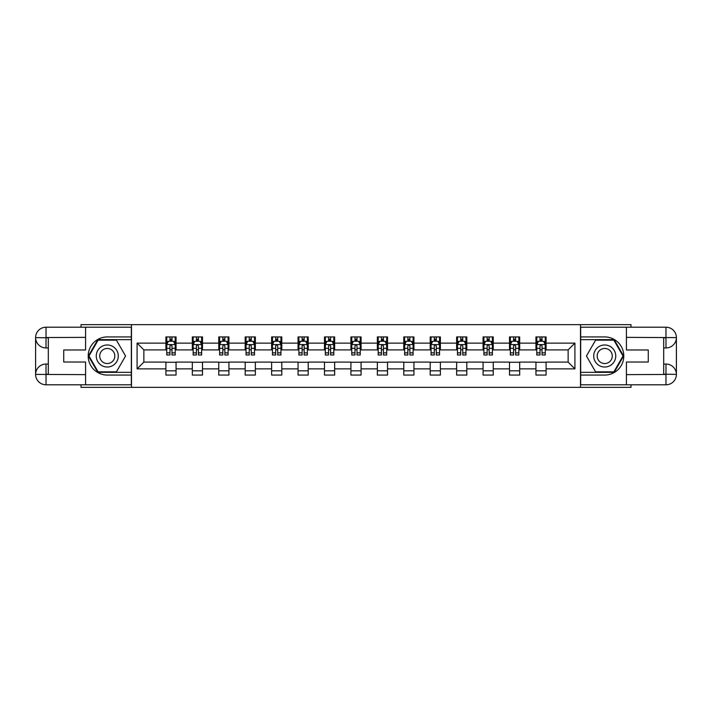 <?xml version="1.0" encoding="UTF-8"?>
<svg xmlns="http://www.w3.org/2000/svg" width="712" height="712" viewBox="0 0 712 712"><rect width="100%" height="100%" fill="white"/><g stroke="black" fill="none" stroke-linecap="round" stroke-linejoin="round"><path stroke-width="1.07" d="M81.008 384.8L81.008 387.346L630.992 387.346L630.992 384.8M630.992 327.2L630.992 324.654L580.503 324.654L580.503 387.346M580.503 324.654L81.008 324.654L81.008 327.2M131.498 387.346L131.498 324.654M546.104 343.122L546.104 336.936L535.94 336.936L535.94 343.122L519.671 343.122L519.671 336.936L509.507 336.936L509.507 343.122L493.238 343.122L493.238 336.936L483.074 336.936L483.074 343.122L466.814 343.122L466.814 336.936L456.641 336.936L456.641 343.122L440.381 343.122L440.381 336.936L430.208 336.936L430.208 343.122L413.948 343.122L413.948 336.936L403.784 336.936L403.784 343.122L387.515 343.122L387.515 336.936L377.351 336.936L377.351 343.122L361.082 343.122L361.082 336.936L350.918 336.936L350.918 343.122L334.649 343.122L334.649 336.936L324.485 336.936L324.485 343.122L308.216 343.122L308.216 336.936L298.052 336.936L298.052 343.122L281.792 343.122L281.792 336.936L271.619 336.936L271.619 343.122L255.359 343.122L255.359 336.936L245.186 336.936L245.186 343.122L228.926 343.122L228.926 336.936L218.762 336.936L218.762 343.122L202.493 343.122L202.493 336.936L192.329 336.936L192.329 343.122L176.06 343.122L176.06 336.936L165.896 336.936L165.896 343.122L137.087 343.122L137.087 368.878L143.869 362.097L165.896 362.097L165.896 375.064L176.06 375.064L176.06 362.097L192.329 362.097L192.329 375.064L202.493 375.064L202.493 362.097L218.762 362.097L218.762 375.064L228.926 375.064L228.926 362.097L245.186 362.097L245.186 375.064L255.359 375.064L255.359 362.097L271.619 362.097L271.619 375.064L281.792 375.064L281.792 362.097L298.052 362.097L298.052 375.064L308.216 375.064L308.216 362.097L324.485 362.097L324.485 375.064L334.649 375.064L334.649 362.097L350.918 362.097L350.918 375.064L361.082 375.064L361.082 362.097L377.351 362.097L377.351 375.064L387.515 375.064L387.515 362.097L403.784 362.097L403.784 375.064L413.948 375.064L413.948 362.097L430.208 362.097L430.208 375.064L440.381 375.064L440.381 362.097L456.641 362.097L456.641 375.064L466.814 375.064L466.814 362.097L483.074 362.097L483.074 375.064L493.238 375.064L493.238 362.097L509.507 362.097L509.507 375.064L519.671 375.064L519.671 362.097L535.94 362.097L535.94 375.064L546.104 375.064L546.104 362.097L568.132 362.097L568.132 349.904L546.104 349.904L546.104 343.122L574.913 343.122L574.913 368.878L546.104 368.878M535.94 368.878L519.671 368.878M509.507 368.878L493.238 368.878M483.074 368.878L466.814 368.878M456.641 368.878L440.381 368.878M430.208 368.878L413.948 368.878M403.784 368.878L387.515 368.878M377.351 368.878L361.082 368.878M350.918 368.878L334.649 368.878M324.485 368.878L308.216 368.878M298.052 368.878L281.792 368.878M271.619 368.878L255.359 368.878M245.186 368.878L228.926 368.878M218.762 368.878L202.493 368.878M192.329 368.878L176.06 368.878M165.896 368.878L137.087 368.878M535.94 343.122L535.94 349.904L519.671 349.904L519.671 343.122M509.507 343.122L509.507 349.904L493.238 349.904L493.238 343.122M483.074 343.122L483.074 349.904L466.814 349.904L466.814 343.122M456.641 343.122L456.641 349.904L440.381 349.904L440.381 343.122M430.208 343.122L430.208 349.904L413.948 349.904L413.948 343.122M403.784 343.122L403.784 349.904L387.515 349.904L387.515 343.122M377.351 343.122L377.351 349.904L361.082 349.904L361.082 343.122M350.918 343.122L350.918 349.904L334.649 349.904L334.649 343.122M324.485 343.122L324.485 349.904L308.216 349.904L308.216 343.122M298.052 343.122L298.052 349.904L281.792 349.904L281.792 343.122M271.619 343.122L271.619 349.904L255.359 349.904L255.359 343.122M245.186 343.122L245.186 349.904L228.926 349.904L228.926 343.122M218.762 343.122L218.762 349.904L202.493 349.904L202.493 343.122M192.329 343.122L192.329 349.904L176.06 349.904L176.06 343.122M165.896 343.122L165.896 349.904L143.869 349.904L137.087 343.122M143.869 349.904L143.869 362.097M574.913 368.878L568.132 362.097M568.132 349.904L574.913 343.122M165.896 341.173L166.742 341.173M169.963 341.173L171.993 341.173M175.214 341.173L176.06 341.173M165.896 349.734L166.742 349.734M169.963 349.734L171.993 349.734M175.214 349.734L176.06 349.734M165.896 362.266L176.06 362.266M165.896 370.827L176.06 370.827M192.329 362.266L202.493 362.266M192.329 370.827L202.493 370.827M192.329 341.173L193.175 341.173M196.396 341.173L198.425 341.173M201.647 341.173L202.493 341.173M192.329 349.734L193.175 349.734M196.396 349.734L198.425 349.734M201.647 349.734L202.493 349.734M218.762 362.266L228.926 362.266M218.762 370.827L228.926 370.827M218.762 341.173L219.608 341.173M222.82 341.173L224.859 341.173M228.08 341.173L228.926 341.173M218.762 349.734L219.608 349.734M222.82 349.734L224.859 349.734M228.08 349.734L228.926 349.734M245.186 362.266L255.359 362.266M245.186 370.827L255.359 370.827M245.186 341.173L246.04 341.173M249.253 341.173L251.292 341.173M254.513 341.173L255.359 341.173M245.186 349.734L246.04 349.734M249.253 349.734L251.292 349.734M254.513 349.734L255.359 349.734M271.619 362.266L281.792 362.266M271.619 370.827L281.792 370.827M271.619 341.173L272.465 341.173M275.686 341.173L277.725 341.173M280.937 341.173L281.792 341.173M271.619 349.734L272.465 349.734M275.686 349.734L277.725 349.734M280.937 349.734L281.792 349.734M298.052 362.266L308.216 362.266M298.052 370.827L308.216 370.827M298.052 341.173L298.898 341.173M302.119 341.173L304.158 341.173M307.37 341.173L308.216 341.173M298.052 349.734L298.898 349.734M302.119 349.734L304.158 349.734M307.37 349.734L308.216 349.734M324.485 362.266L334.649 362.266M324.485 370.827L334.649 370.827M324.485 341.173L325.331 341.173M328.552 341.173L330.582 341.173M333.803 341.173L334.649 341.173M324.485 349.734L325.331 349.734M328.552 349.734L330.582 349.734M333.803 349.734L334.649 349.734M350.918 362.266L361.082 362.266M350.918 370.827L361.082 370.827M350.918 341.173L351.764 341.173M354.985 341.173L357.015 341.173M360.236 341.173L361.082 341.173M350.918 349.734L351.764 349.734M354.985 349.734L357.015 349.734M360.236 349.734L361.082 349.734M377.351 362.266L387.515 362.266M377.351 370.827L387.515 370.827M377.351 341.173L378.197 341.173M381.418 341.173L383.448 341.173M386.669 341.173L387.515 341.173M377.351 349.734L378.197 349.734M381.418 349.734L383.448 349.734M386.669 349.734L387.515 349.734M403.784 362.266L413.948 362.266M403.784 370.827L413.948 370.827M403.784 341.173L404.63 341.173M407.843 341.173L409.881 341.173M413.102 341.173L413.948 341.173M403.784 349.734L404.63 349.734M407.843 349.734L409.881 349.734M413.102 349.734L413.948 349.734M430.208 362.266L440.381 362.266M430.208 370.827L440.381 370.827M430.208 341.173L431.063 341.173M434.276 341.173L436.314 341.173M439.535 341.173L440.381 341.173M430.208 349.734L431.063 349.734M434.276 349.734L436.314 349.734M439.535 349.734L440.381 349.734M456.641 362.266L466.814 362.266M456.641 370.827L466.814 370.827M456.641 341.173L457.487 341.173M460.709 341.173L462.747 341.173M465.959 341.173L466.814 341.173M456.641 349.734L457.487 349.734M460.709 349.734L462.747 349.734M465.959 349.734L466.814 349.734M483.074 362.266L493.238 362.266M483.074 370.827L493.238 370.827M483.074 341.173L483.92 341.173M487.142 341.173L489.18 341.173M492.392 341.173L493.238 341.173M483.074 349.734L483.92 349.734M487.142 349.734L489.18 349.734M492.392 349.734L493.238 349.734M509.507 362.266L519.671 362.266M509.507 370.827L519.671 370.827M509.507 341.173L510.353 341.173M513.574 341.173L515.604 341.173M518.826 341.173L519.671 341.173M509.507 349.734L510.353 349.734M513.574 349.734L515.604 349.734M518.826 349.734L519.671 349.734M535.94 362.266L546.104 362.266M535.94 370.827L546.104 370.827M535.94 341.173L536.786 341.173M540.008 341.173L542.037 341.173M545.259 341.173L546.104 341.173M535.94 349.734L536.786 349.734M540.008 349.734L542.037 349.734M545.259 349.734L546.104 349.734M171.993 339.143L169.963 339.143M175.214 352.858L171.993 352.858L171.993 354.985L175.214 354.985L175.214 344.644L173.523 341.262L168.433 341.262L166.742 344.644L166.742 354.985L169.963 354.985L169.963 352.858L166.742 352.858M166.742 344.644L166.742 336.936M175.214 344.644L175.214 336.936M169.963 341.262L169.963 336.936M171.993 336.936L171.993 341.262M171.993 352.858L171.993 345.916L170.871 344.911L169.972 345.783L169.963 352.858M112.781 346.459A11.009 11.009 0 0 0 97.731 350.491A11.009 11.009 0 0 0 101.763 365.541A11.009 11.009 0 0 0 116.812 361.509A11.009 11.009 0 0 0 112.781 346.459M111.036 349.467A7.538 7.538 0 0 0 100.739 352.226A7.538 7.538 0 0 0 103.498 362.533A7.538 7.538 0 0 0 113.804 359.774A7.538 7.538 0 0 0 111.036 349.467M116.421 371.842L98.123 371.842L88.982 356L98.123 340.158L116.421 340.158L125.561 356L116.421 371.842M610.237 346.459A11.009 11.009 0 0 0 595.188 350.491A11.009 11.009 0 0 0 599.219 365.541A11.009 11.009 0 0 0 614.269 361.509A11.009 11.009 0 0 0 610.237 346.459M608.502 349.467A7.538 7.538 0 0 0 598.196 352.226A7.538 7.538 0 0 0 600.964 362.533A7.538 7.538 0 0 0 611.261 359.774A7.538 7.538 0 0 0 608.502 349.467M613.878 371.842L595.579 371.842L586.439 356L595.579 340.158L613.878 340.158L623.018 356L613.878 371.842M48.309 347.954L46.022 347.954A10.422 10.422 0 0 1 35.6 337.613A10.422 10.422 0 0 1 46.022 327.2L131.328 327.2L131.328 336.936L107.272 336.936A19.064 19.064 0 0 0 88.208 356A19.064 19.064 0 0 0 107.272 375.064L131.328 375.064L131.328 384.8L46.022 384.8A10.422 10.422 0 0 1 35.6 374.387A10.422 10.422 0 0 1 46.022 364.046L48.309 364.046M131.328 375.064L131.328 336.936M85.582 327.2L85.582 349.984L63.724 349.984L63.724 362.016L85.582 362.016L85.582 384.8M46.022 347.954A10.422 10.422 0 0 1 35.6 337.613L46.022 337.782L46.022 347.954A10.422 10.422 0 0 1 35.6 337.613L35.6 374.387L85.582 374.637M46.022 374.637L46.022 384.8A10.422 10.422 0 0 1 35.6 374.387A10.422 10.422 0 0 1 46.022 364.046L46.022 374.218L48.309 374.218L48.309 337.782L46.022 337.782M131.328 339.651L97.829 339.651L88.395 356L97.829 372.349L131.328 372.349M663.691 364.046L665.978 364.046A10.422 10.422 0 0 1 676.4 374.387A10.422 10.422 0 0 1 665.978 384.8L580.672 384.8L580.672 375.064L604.728 375.064A19.064 19.064 0 0 0 623.792 356A19.064 19.064 0 0 0 604.728 336.936L580.672 336.936L580.672 327.2L665.978 327.2A10.422 10.422 0 0 1 676.4 337.613A10.422 10.422 0 0 1 665.978 347.954L663.691 347.954M580.672 336.936L580.672 375.064M626.418 384.8L626.418 362.016L648.276 362.016L648.276 349.984L626.418 349.984L626.418 327.2M665.978 364.046A10.422 10.422 0 0 1 676.4 374.387L665.978 374.218L665.978 364.046A10.422 10.422 0 0 1 676.4 374.387L676.4 337.613L626.418 337.363M665.978 337.363L665.978 327.2A10.422 10.422 0 0 1 676.4 337.613A10.422 10.422 0 0 1 665.978 347.954L665.978 337.782L663.691 337.782L663.691 374.218L665.978 374.218M580.672 372.349L614.171 372.349L623.605 356L614.171 339.651L580.672 339.651M198.425 339.143L196.396 339.143M201.647 352.858L198.425 352.858L198.425 354.985L201.647 354.985L201.647 344.644L199.947 341.262L194.865 341.262L193.175 344.644L193.175 354.985L196.396 354.985L196.396 352.858L193.175 352.858M193.175 344.644L193.175 336.936M201.647 344.644L201.647 336.936M196.396 341.262L196.396 336.936M198.425 336.936L198.425 341.262M198.425 352.858L198.425 345.916L197.304 344.911L196.405 345.783L196.396 352.858M224.859 339.143L222.82 339.143M228.08 352.858L224.859 352.858L224.859 354.985L228.08 354.985L228.08 344.644L226.38 341.262L221.299 341.262L219.608 344.644L219.608 354.985L222.82 354.985L222.82 352.858L219.608 352.858M219.608 344.644L219.608 336.936M228.08 344.644L228.08 336.936M222.82 341.262L222.82 336.936M224.859 336.936L224.859 341.262M224.859 352.858L224.859 345.916L223.737 344.911L222.82 345.916L222.82 352.858M251.292 339.143L249.253 339.143M254.513 352.858L251.292 352.858L251.292 354.985L254.513 354.985L254.513 344.644L252.813 341.262L247.732 341.262L246.04 344.644L246.04 354.985L249.253 354.985L249.253 352.858L246.04 352.858M246.04 344.644L246.04 336.936M254.513 344.644L254.513 336.936M249.253 341.262L249.253 336.936M251.292 336.936L251.292 341.262M251.292 352.858L251.292 345.916L250.17 344.911L249.262 345.783L249.253 352.858M277.725 339.143L275.686 339.143M280.937 352.858L277.725 352.858L277.725 354.985L280.937 354.985L280.937 344.644L279.246 341.262L274.165 341.262L272.465 344.644L272.465 354.985L275.686 354.985L275.686 352.858L272.465 352.858M272.465 344.644L272.465 336.936M280.937 344.644L280.937 336.936M275.686 341.262L275.686 336.936M277.725 336.936L277.725 341.262M277.725 352.858L277.725 345.916L276.594 344.911L275.695 345.783L275.686 352.858M304.158 339.143L302.119 339.143M307.37 352.858L304.158 352.858L304.158 354.985L307.37 354.985L307.37 344.644L305.679 341.262L300.598 341.262L298.898 344.644L298.898 354.985L302.119 354.985L302.119 352.858L298.898 352.858M298.898 344.644L298.898 336.936M307.37 344.644L307.37 336.936M302.119 341.262L302.119 336.936M304.158 336.936L304.158 341.262M304.158 352.858L304.158 345.916L303.027 344.911L302.128 345.783L302.119 352.858M330.582 339.143L328.552 339.143M333.803 352.858L330.582 352.858L330.582 354.985L333.803 354.985L333.803 344.644L332.112 341.262L327.031 341.262L325.331 344.644L325.331 354.985L328.552 354.985L328.552 352.858L325.331 352.858M325.331 344.644L325.331 336.936M333.803 344.644L333.803 336.936M328.552 341.262L328.552 336.936M330.582 336.936L330.582 341.262M330.582 352.858L330.582 345.916L329.46 344.911L328.561 345.783L328.552 352.858M357.015 339.143L354.985 339.143M360.236 352.858L357.015 352.858L357.015 354.985L360.236 354.985L360.236 344.644L358.545 341.262L353.455 341.262L351.764 344.644L351.764 354.985L354.985 354.985L354.985 352.858L351.764 352.858M351.764 344.644L351.764 336.936M360.236 344.644L360.236 336.936M354.985 341.262L354.985 336.936M357.015 336.936L357.015 341.262M357.015 352.858L357.015 345.916L355.893 344.911L354.994 345.783L354.985 352.858M383.448 339.143L381.418 339.143M386.669 352.858L383.448 352.858L383.448 354.985L386.669 354.985L386.669 344.644L384.97 341.262L379.888 341.262L378.197 344.644L378.197 354.985L381.418 354.985L381.418 352.858L378.197 352.858M378.197 344.644L378.197 336.936M386.669 344.644L386.669 336.936M381.418 341.262L381.418 336.936M383.448 336.936L383.448 341.262M383.448 352.858L383.448 345.916L382.326 344.911L381.427 345.783L381.418 352.858M409.881 339.143L407.843 339.143M413.102 352.858L409.881 352.858L409.881 354.985L413.102 354.985L413.102 344.644L411.403 341.262L406.321 341.262L404.63 344.644L404.63 354.985L407.843 354.985L407.843 352.858L404.63 352.858M404.63 344.644L404.63 336.936M413.102 344.644L413.102 336.936M407.843 341.262L407.843 336.936M409.881 336.936L409.881 341.262M409.881 352.858L409.881 345.916L408.759 344.911L407.843 345.916L407.843 352.858M436.314 339.143L434.276 339.143M439.535 352.858L436.314 352.858L436.314 354.985L439.535 354.985L439.535 344.644L437.836 341.262L432.754 341.262L431.063 344.644L431.063 354.985L434.276 354.985L434.276 352.858L431.063 352.858M431.063 344.644L431.063 336.936M439.535 344.644L439.535 336.936M434.276 341.262L434.276 336.936M436.314 336.936L436.314 341.262M436.314 352.858L436.314 345.916L435.192 344.911L434.284 345.783L434.276 352.858M462.747 339.143L460.709 339.143M465.959 352.858L462.747 352.858L462.747 354.985L465.959 354.985L465.959 344.644L464.268 341.262L459.187 341.262L457.487 344.644L457.487 354.985L460.709 354.985L460.709 352.858L457.487 352.858M457.487 344.644L457.487 336.936M465.959 344.644L465.959 336.936M460.709 341.262L460.709 336.936M462.747 336.936L462.747 341.262M462.747 352.858L462.747 345.916L461.616 344.911L460.717 345.783L460.709 352.858M489.18 339.143L487.142 339.143M492.392 352.858L489.18 352.858L489.18 354.985L492.392 354.985L492.392 344.644L490.702 341.262L485.62 341.262L483.92 344.644L483.92 354.985L487.142 354.985L487.142 352.858L483.92 352.858M483.92 344.644L483.92 336.936M492.392 344.644L492.392 336.936M487.142 341.262L487.142 336.936M489.18 336.936L489.18 341.262M489.18 352.858L489.18 345.916L488.049 344.911L487.15 345.783L487.142 352.858M515.604 339.143L513.574 339.143M518.826 352.858L515.604 352.858L515.604 354.985L518.826 354.985L518.826 344.644L517.135 341.262L512.053 341.262L510.353 344.644L510.353 354.985L513.574 354.985L513.574 352.858L510.353 352.858M510.353 344.644L510.353 336.936M518.826 344.644L518.826 336.936M513.574 341.262L513.574 336.936M515.604 336.936L515.604 341.262M515.604 352.858L515.604 345.916L514.482 344.911L513.583 345.783L513.574 352.858M542.037 339.143L540.008 339.143M545.259 352.858L542.037 352.858L542.037 354.985L545.259 354.985L545.259 344.644L543.567 341.262L538.477 341.262L536.786 344.644L536.786 354.985L540.008 354.985L540.008 352.858L536.786 352.858M536.786 344.644L536.786 336.936M545.259 344.644L545.259 336.936M540.008 341.262L540.008 336.936M542.037 336.936L542.037 341.262M542.037 352.858L542.037 345.916L540.915 344.911L540.016 345.783L540.008 352.858M175.17 344.563L166.786 344.563M166.742 341.466L168.335 341.466M173.621 341.466L175.214 341.466M169.963 348.319L166.742 348.319M175.214 348.319L171.993 348.319M171.993 340.22L169.963 340.22M85.582 337.363L45.773 337.541M35.6 374.387A10.422 10.422 0 0 1 46.022 364.046M35.6 337.613A10.422 10.422 0 0 1 46.022 327.2L46.022 337.363M626.418 374.637L666.227 374.459M676.4 337.613A10.422 10.422 0 0 1 665.978 347.954M676.4 374.387A10.422 10.422 0 0 1 665.978 384.8L665.978 374.637M201.603 344.563L193.219 344.563M193.175 341.466L194.768 341.466M200.054 341.466L201.647 341.466M196.396 348.319L193.175 348.319M201.647 348.319L198.425 348.319M198.425 340.22L196.396 340.22M228.036 344.563L219.652 344.563M219.608 341.466L221.201 341.466M226.487 341.466L228.08 341.466M222.82 348.319L219.608 348.319M228.08 348.319L224.859 348.319M224.859 340.22L222.82 340.22M254.469 344.563L246.076 344.563M246.04 341.466L247.634 341.466M252.92 341.466L254.513 341.466M249.253 348.319L246.04 348.319M254.513 348.319L251.292 348.319M251.292 340.22L249.253 340.22M280.902 344.563L272.509 344.563M272.465 341.466L274.058 341.466M279.344 341.466L280.937 341.466M275.686 348.319L272.465 348.319M280.937 348.319L277.725 348.319M277.725 340.22L275.686 340.22M307.326 344.563L298.942 344.563M298.898 341.466L300.491 341.466M305.777 341.466L307.37 341.466M302.119 348.319L298.898 348.319M307.37 348.319L304.158 348.319M304.158 340.22L302.119 340.22M333.759 344.563L325.375 344.563M325.331 341.466L326.924 341.466M332.21 341.466L333.803 341.466M328.552 348.319L325.331 348.319M333.803 348.319L330.582 348.319M330.582 340.22L328.552 340.22M360.192 344.563L351.808 344.563M351.764 341.466L353.357 341.466M358.643 341.466L360.236 341.466M354.985 348.319L351.764 348.319M360.236 348.319L357.015 348.319M357.015 340.22L354.985 340.22M386.625 344.563L378.241 344.563M378.197 341.466L379.79 341.466M385.076 341.466L386.669 341.466M381.418 348.319L378.197 348.319M386.669 348.319L383.448 348.319M383.448 340.22L381.418 340.22M413.058 344.563L404.674 344.563M404.63 341.466L406.223 341.466M411.509 341.466L413.102 341.466M407.843 348.319L404.63 348.319M413.102 348.319L409.881 348.319M409.881 340.22L407.843 340.22M439.491 344.563L431.098 344.563M431.063 341.466L432.656 341.466M437.942 341.466L439.535 341.466M434.276 348.319L431.063 348.319M439.535 348.319L436.314 348.319M436.314 340.22L434.276 340.22M465.924 344.563L457.531 344.563M457.487 341.466L459.08 341.466M464.366 341.466L465.959 341.466M460.709 348.319L457.487 348.319M465.959 348.319L462.747 348.319M462.747 340.22L460.709 340.22M492.348 344.563L483.964 344.563M483.92 341.466L485.513 341.466M490.799 341.466L492.392 341.466M487.142 348.319L483.92 348.319M492.392 348.319L489.18 348.319M489.18 340.22L487.142 340.22M518.781 344.563L510.397 344.563M510.353 341.466L511.946 341.466M517.232 341.466L518.826 341.466M513.574 348.319L510.353 348.319M518.826 348.319L515.604 348.319M515.604 340.22L513.574 340.22M545.214 344.563L536.83 344.563M536.786 341.466L538.379 341.466M543.665 341.466L545.259 341.466M540.008 348.319L536.786 348.319M545.259 348.319L542.037 348.319M542.037 340.22L540.008 340.22"/></g></svg>
